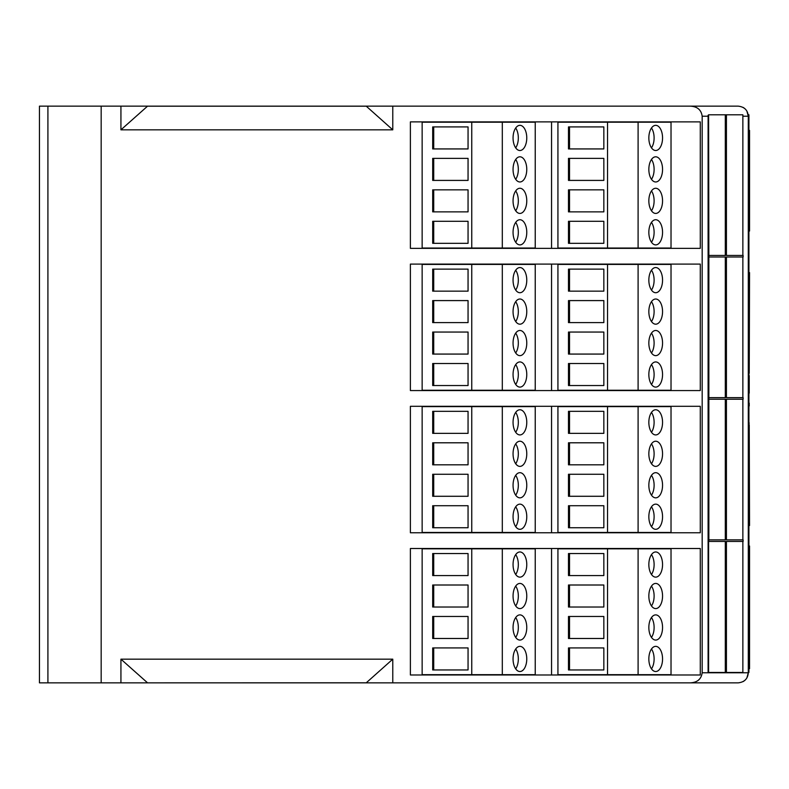 <?xml version="1.0" encoding="UTF-8"?>
<svg xmlns="http://www.w3.org/2000/svg" width="789" height="789" viewBox="0 0 789 789"><rect width="100%" height="100%" fill="white"/><g stroke="black" fill="none" stroke-linecap="round" stroke-linejoin="round"><path stroke-width="1.18" d="M748.919 545.988L749.55 545.988L749.55 668.697L748.919 668.697M748.919 176.312L749.55 176.312L749.55 231.059L748.919 231.059M748.919 272.58L749.55 272.58L749.234 373.266M749.234 424.857L749.55 525.543L748.919 525.543M748.919 568.011L749.55 568.011M746.897 677.889L748.288 672.78C747.804 678.787 744.451 682.14 738.228 682.85L690.168 682.85C697.249 682.554 701.253 679.201 702.171 672.78L702.171 116.22C701.253 109.809 697.259 106.456 690.168 106.15L738.228 106.15C744.451 106.86 747.804 110.213 748.288 116.22L746.897 111.111M392.774 682.85L120.934 682.85L120.934 659.17L392.774 659.17L392.774 682.85L690.168 682.85M47.912 682.85L47.912 106.15L39.45 106.15L39.45 682.85L120.934 682.85M745.339 679.901L744.579 680.591M743.978 681.045L743.07 681.607M745.339 109.099L744.579 108.409M743.978 107.955L743.07 107.393M702.171 672.78L748.288 672.78L748.288 114.799L748.919 114.799L748.919 672.465L748.288 672.465M708.857 255.439L708.601 114.799L708.068 115.352A10.07 8.442 90 0 1 708.098 116.22L708.098 672.465L708.601 672.465L708.601 541.432L725.564 541.432L725.564 672.465L742.863 672.465L742.863 541.432L726.422 541.432L743.13 541.432L743.13 539.854L726.422 539.854L726.422 399.224L743.13 399.224L743.13 397.646L726.422 397.646L726.422 257.007L743.13 257.007L743.13 255.439L726.422 255.439L726.422 114.799L725.564 114.799L725.564 255.439L708.857 255.439L708.857 257.007L725.564 257.007L725.564 397.646L708.857 397.646L708.857 399.224L725.564 399.224L725.564 539.854L708.857 539.854L708.857 541.432M708.857 399.224L708.857 539.854M708.857 257.007L708.857 397.646M708.601 672.465L725.564 672.465M725.308 672.465L725.308 541.432M726.422 672.465L726.422 541.432M708.601 114.799L725.564 114.799M726.422 114.799L742.863 114.799L742.863 255.439L726.422 255.439M726.422 397.646L742.863 397.646L742.863 257.007L726.422 257.007M726.422 539.854L742.863 539.854L742.863 399.224L726.422 399.224M725.308 114.799L725.308 255.439M725.308 399.224L725.308 539.854M725.308 257.007L725.308 397.646M410.388 674.989L410.388 548.503L700.277 548.503L700.277 674.989L410.388 674.989M410.388 532.772L410.388 406.296L700.277 406.296L700.277 532.772L410.388 532.772M410.388 390.565L410.388 264.088L700.277 264.088L700.277 390.565L410.388 390.565M410.388 248.357L410.388 121.881L700.277 121.881L700.277 248.357L410.388 248.357M392.774 106.15L366.204 106.15L392.774 129.83L392.774 106.15L690.168 106.15M392.774 129.83L120.934 129.83L120.934 106.15L101.17 106.15L101.17 682.85M392.774 659.17L366.204 682.85M147.504 682.85L366.204 682.791M147.504 682.791L120.934 659.17M47.912 106.15L101.17 106.15M366.204 106.15L120.934 106.15M120.934 129.83L147.504 106.209L366.204 106.209M502.307 674.674L422.145 674.674L422.145 548.819L535.228 548.819L535.228 674.674L502.307 674.674L502.307 548.819M551.55 674.989L551.55 548.503M519.912 640.066A12.585 6.854 90 0 0 526.766 627.482A12.585 6.854 90 0 0 519.912 614.887A12.585 6.854 90 0 0 513.057 627.482A12.585 6.854 90 0 0 519.912 640.066M519.912 608.595A12.585 6.854 90 0 0 526.766 596.011A12.585 6.854 90 0 0 519.912 583.426A12.585 6.854 90 0 0 513.057 596.011A12.585 6.854 90 0 0 519.912 608.595M519.912 671.528A12.585 6.854 90 0 0 526.766 658.943A12.585 6.854 90 0 0 519.912 646.359A12.585 6.854 90 0 0 513.057 658.943A12.585 6.854 90 0 0 519.912 671.528M519.912 577.134A12.585 6.854 90 0 0 526.766 564.549A12.585 6.854 90 0 0 519.912 551.965A12.585 6.854 90 0 0 513.057 564.549A12.585 6.854 90 0 0 519.912 577.134M471.753 674.674L471.753 548.819M468.055 575.566L468.055 553.543L432.697 553.543L432.697 575.566L468.055 575.566L433.723 575.566L433.723 553.543L468.055 553.543M468.055 585.004L432.697 585.004L432.697 607.027L468.055 607.027L468.055 585.004L433.723 585.004L433.723 607.027L468.055 607.027M468.055 616.465L432.697 616.465L432.697 638.488L468.055 638.488L468.055 616.465L433.723 616.465L433.723 638.488L468.055 638.488M468.055 647.927L432.697 647.927L432.697 669.95L468.055 669.95L468.055 647.927L433.723 647.927L433.723 669.95L468.055 669.95M515.69 637.394A12.585 6.854 90 0 0 515.69 617.56M515.69 605.932A12.585 6.854 90 0 0 515.69 586.099M515.69 668.855A12.585 6.854 90 0 0 515.69 649.022M515.69 574.471A12.585 6.854 90 0 0 515.69 554.637M671.025 674.674L671.025 548.819L557.931 548.819L557.931 674.674L671.025 674.674M655.698 640.066A12.585 6.854 90 0 0 662.553 627.482A12.585 6.854 90 0 0 655.698 614.887A12.585 6.854 90 0 0 648.844 627.482A12.585 6.854 90 0 0 655.698 640.066M655.698 608.595A12.585 6.854 90 0 0 662.553 596.011A12.585 6.854 90 0 0 655.698 583.426A12.585 6.854 90 0 0 648.844 596.011A12.585 6.854 90 0 0 655.698 608.595M655.698 671.528A12.585 6.854 90 0 0 662.553 658.943A12.585 6.854 90 0 0 655.698 646.359A12.585 6.854 90 0 0 648.844 658.943A12.585 6.854 90 0 0 655.698 671.528M655.698 577.134A12.585 6.854 90 0 0 662.553 564.549A12.585 6.854 90 0 0 655.698 551.965A12.585 6.854 90 0 0 648.844 564.549A12.585 6.854 90 0 0 655.698 577.134M638.094 674.674L638.094 548.819M607.54 674.674L607.54 548.819M603.841 575.566L603.841 553.543L568.484 553.543L568.484 575.566L603.841 575.566L569.52 575.566L569.52 553.543L603.841 553.543M603.841 585.004L568.484 585.004L568.484 607.027L603.841 607.027L603.841 585.004L569.52 585.004L569.52 607.027L603.841 607.027M603.841 616.465L568.484 616.465L568.484 638.488L603.841 638.488L603.841 616.465L569.52 616.465L569.52 638.488L603.841 638.488M603.841 647.927L568.484 647.927L568.484 669.95L603.841 669.95L603.841 647.927L569.52 647.927L569.52 669.95L603.841 669.95M651.477 637.394A12.585 6.854 90 0 0 651.477 617.56M651.477 605.932A12.585 6.854 90 0 0 651.477 586.099M651.477 668.855A12.585 6.854 90 0 0 651.477 649.022M651.477 574.471A12.585 6.854 90 0 0 651.477 554.637M671.025 532.457L671.025 406.611L557.931 406.611L557.931 532.457L671.025 532.457M551.55 532.772L551.55 406.296M535.228 532.457L535.228 406.611L422.145 406.611L422.145 532.457L535.228 532.457M519.912 497.849A12.585 6.854 90 0 0 526.766 485.265A12.585 6.854 90 0 0 519.912 472.68A12.585 6.854 90 0 0 513.057 485.265A12.585 6.854 90 0 0 519.912 497.849M519.912 466.388A12.585 6.854 90 0 0 526.766 453.803A12.585 6.854 90 0 0 519.912 441.219A12.585 6.854 90 0 0 513.057 453.803A12.585 6.854 90 0 0 519.912 466.388M519.912 529.311A12.585 6.854 90 0 0 526.766 516.726A12.585 6.854 90 0 0 519.912 504.141A12.585 6.854 90 0 0 513.057 516.726A12.585 6.854 90 0 0 519.912 529.311M519.912 434.926A12.585 6.854 90 0 0 526.766 422.342A12.585 6.854 90 0 0 519.912 409.757A12.585 6.854 90 0 0 513.057 422.342A12.585 6.854 90 0 0 519.912 434.926M502.307 532.457L502.307 406.611M471.753 532.457L471.753 406.611M468.055 433.358L468.055 411.335L432.697 411.335L432.697 433.358L468.055 433.358L433.723 433.358L433.723 411.335L468.055 411.335M468.055 442.797L432.697 442.797L432.697 464.82L468.055 464.82L468.055 442.797L433.723 442.797L433.723 464.82L468.055 464.82M468.055 474.258L432.697 474.258L432.697 496.281L468.055 496.281L468.055 474.258L433.723 474.258L433.723 496.281L468.055 496.281M468.055 505.719L432.697 505.719L432.697 527.742L468.055 527.742L468.055 505.719L433.723 505.719L433.723 527.742L468.055 527.742M515.69 495.186A12.585 6.854 90 0 0 515.69 475.353M515.69 463.725A12.585 6.854 90 0 0 515.69 443.891M515.69 526.648A12.585 6.854 90 0 0 515.69 506.814M515.69 432.254A12.585 6.854 90 0 0 515.69 412.43M655.698 497.849A12.585 6.854 90 0 0 662.553 485.265A12.585 6.854 90 0 0 655.698 472.68A12.585 6.854 90 0 0 648.844 485.265A12.585 6.854 90 0 0 655.698 497.849M655.698 466.388A12.585 6.854 90 0 0 662.553 453.803A12.585 6.854 90 0 0 655.698 441.219A12.585 6.854 90 0 0 648.844 453.803A12.585 6.854 90 0 0 655.698 466.388M655.698 529.311A12.585 6.854 90 0 0 662.553 516.726A12.585 6.854 90 0 0 655.698 504.141A12.585 6.854 90 0 0 648.844 516.726A12.585 6.854 90 0 0 655.698 529.311M655.698 434.926A12.585 6.854 90 0 0 662.553 422.342A12.585 6.854 90 0 0 655.698 409.757A12.585 6.854 90 0 0 648.844 422.342A12.585 6.854 90 0 0 655.698 434.926M638.094 532.457L638.094 406.611M607.54 532.457L607.54 406.611M603.841 433.358L603.841 411.335L568.484 411.335L568.484 433.358L603.841 433.358L569.52 433.358L569.52 411.335L603.841 411.335M603.841 442.797L568.484 442.797L568.484 464.82L603.841 464.82L603.841 442.797L569.52 442.797L569.52 464.82L603.841 464.82M603.841 474.258L568.484 474.258L568.484 496.281L603.841 496.281L603.841 474.258L569.52 474.258L569.52 496.281L603.841 496.281M603.841 505.719L568.484 505.719L568.484 527.742L603.841 527.742L603.841 505.719L569.52 505.719L569.52 527.742L603.841 527.742M651.477 495.186A12.585 6.854 90 0 0 651.477 475.353M651.477 463.725A12.585 6.854 90 0 0 651.477 443.891M651.477 526.648A12.585 6.854 90 0 0 651.477 506.814M651.477 432.254A12.585 6.854 90 0 0 651.477 412.43M671.025 390.249L671.025 264.404L557.931 264.404L557.931 390.249L671.025 390.249M551.55 390.565L551.55 264.088M535.228 390.249L535.228 264.404L422.145 264.404L422.145 390.249L535.228 390.249M519.912 355.642A12.585 6.854 90 0 0 526.766 343.057A12.585 6.854 90 0 0 519.912 330.473A12.585 6.854 90 0 0 513.057 343.057A12.585 6.854 90 0 0 519.912 355.642M519.912 324.18A12.585 6.854 90 0 0 526.766 311.596A12.585 6.854 90 0 0 519.912 299.011A12.585 6.854 90 0 0 513.057 311.596A12.585 6.854 90 0 0 519.912 324.18M519.912 387.103A12.585 6.854 90 0 0 526.766 374.519A12.585 6.854 90 0 0 519.912 361.934A12.585 6.854 90 0 0 513.057 374.519A12.585 6.854 90 0 0 519.912 387.103M519.912 292.719A12.585 6.854 90 0 0 526.766 280.134A12.585 6.854 90 0 0 519.912 267.55A12.585 6.854 90 0 0 513.057 280.134A12.585 6.854 90 0 0 519.912 292.719M502.307 390.249L502.307 264.404M471.753 390.249L471.753 264.404M468.055 291.151L468.055 269.128L432.697 269.128L432.697 291.151L468.055 291.151L433.723 291.151L433.723 269.128L468.055 269.128M468.055 300.589L432.697 300.589L432.697 322.612L468.055 322.612L468.055 300.589L433.723 300.589L433.723 322.612L468.055 322.612M468.055 332.051L432.697 332.051L432.697 354.074L468.055 354.074L468.055 332.051L433.723 332.051L433.723 354.074L468.055 354.074M468.055 363.512L432.697 363.512L432.697 385.535L468.055 385.535L468.055 363.512L433.723 363.512L433.723 385.535L468.055 385.535M515.69 352.969A12.585 6.854 90 0 0 515.69 333.145M515.69 321.508A12.585 6.854 90 0 0 515.69 301.684M515.69 384.44A12.585 6.854 90 0 0 515.69 364.607M515.69 290.046A12.585 6.854 90 0 0 515.69 270.223M655.698 355.642A12.585 6.854 90 0 0 662.553 343.057A12.585 6.854 90 0 0 655.698 330.473A12.585 6.854 90 0 0 648.844 343.057A12.585 6.854 90 0 0 655.698 355.642M655.698 324.18A12.585 6.854 90 0 0 662.553 311.596A12.585 6.854 90 0 0 655.698 299.011A12.585 6.854 90 0 0 648.844 311.596A12.585 6.854 90 0 0 655.698 324.18M655.698 387.103A12.585 6.854 90 0 0 662.553 374.519A12.585 6.854 90 0 0 655.698 361.934A12.585 6.854 90 0 0 648.844 374.519A12.585 6.854 90 0 0 655.698 387.103M655.698 292.719A12.585 6.854 90 0 0 662.553 280.134A12.585 6.854 90 0 0 655.698 267.55A12.585 6.854 90 0 0 648.844 280.134A12.585 6.854 90 0 0 655.698 292.719M638.094 390.249L638.094 264.404M607.54 390.249L607.54 264.404M603.841 291.151L603.841 269.128L568.484 269.128L568.484 291.151L603.841 291.151L569.52 291.151L569.52 269.128L603.841 269.128M603.841 300.589L568.484 300.589L568.484 322.612L603.841 322.612L603.841 300.589L569.52 300.589L569.52 322.612L603.841 322.612M603.841 332.051L568.484 332.051L568.484 354.074L603.841 354.074L603.841 332.051L569.52 332.051L569.52 354.074L603.841 354.074M603.841 363.512L568.484 363.512L568.484 385.535L603.841 385.535L603.841 363.512L569.52 363.512L569.52 385.535L603.841 385.535M651.477 352.969A12.585 6.854 90 0 0 651.477 333.145M651.477 321.508A12.585 6.854 90 0 0 651.477 301.684M651.477 384.44A12.585 6.854 90 0 0 651.477 364.607M651.477 290.046A12.585 6.854 90 0 0 651.477 270.223M671.025 248.042L671.025 122.196L557.931 122.196L557.931 248.042L671.025 248.042M551.55 248.357L551.55 121.881M535.228 248.042L535.228 122.196L422.145 122.196L422.145 248.042L535.228 248.042M519.912 213.434A12.585 6.854 90 0 0 526.766 200.85A12.585 6.854 90 0 0 519.912 188.265A12.585 6.854 90 0 0 513.057 200.85A12.585 6.854 90 0 0 519.912 213.434M519.912 181.973A12.585 6.854 90 0 0 526.766 169.388A12.585 6.854 90 0 0 519.912 156.804A12.585 6.854 90 0 0 513.057 169.388A12.585 6.854 90 0 0 519.912 181.973M519.912 244.896A12.585 6.854 90 0 0 526.766 232.311A12.585 6.854 90 0 0 519.912 219.727A12.585 6.854 90 0 0 513.057 232.311A12.585 6.854 90 0 0 519.912 244.896M519.912 150.512A12.585 6.854 90 0 0 526.766 137.927A12.585 6.854 90 0 0 519.912 125.343A12.585 6.854 90 0 0 513.057 137.927A12.585 6.854 90 0 0 519.912 150.512M502.307 248.042L502.307 122.196M471.753 248.042L471.753 122.196M468.055 148.934L468.055 126.911L432.697 126.911L432.697 148.934L468.055 148.934L433.723 148.934L433.723 126.911L468.055 126.911M468.055 158.372L432.697 158.372L432.697 180.405L468.055 180.405L468.055 158.372L433.723 158.372L433.723 180.405L468.055 180.405M468.055 189.843L432.697 189.843L432.697 211.866L468.055 211.866L468.055 189.843L433.723 189.843L433.723 211.866L468.055 211.866M468.055 221.305L432.697 221.305L432.697 243.328L468.055 243.328L468.055 221.305L433.723 221.305L433.723 243.328L468.055 243.328M515.69 210.762A12.585 6.854 90 0 0 515.69 190.938M515.69 179.3A12.585 6.854 90 0 0 515.69 159.477M515.69 242.223A12.585 6.854 90 0 0 515.69 222.399M515.69 147.839A12.585 6.854 90 0 0 515.69 128.015M655.698 213.434A12.585 6.854 90 0 0 662.553 200.85A12.585 6.854 90 0 0 655.698 188.265A12.585 6.854 90 0 0 648.844 200.85A12.585 6.854 90 0 0 655.698 213.434M655.698 181.973A12.585 6.854 90 0 0 662.553 169.388A12.585 6.854 90 0 0 655.698 156.804A12.585 6.854 90 0 0 648.844 169.388A12.585 6.854 90 0 0 655.698 181.973M655.698 244.896A12.585 6.854 90 0 0 662.553 232.311A12.585 6.854 90 0 0 655.698 219.727A12.585 6.854 90 0 0 648.844 232.311A12.585 6.854 90 0 0 655.698 244.896M655.698 150.512A12.585 6.854 90 0 0 662.553 137.927A12.585 6.854 90 0 0 655.698 125.343A12.585 6.854 90 0 0 648.844 137.927A12.585 6.854 90 0 0 655.698 150.512M638.094 248.042L638.094 122.196M607.54 248.042L607.54 122.196M603.841 148.934L603.841 126.911L568.484 126.911L568.484 148.934L603.841 148.934L569.52 148.934L569.52 126.911L603.841 126.911M603.841 158.372L568.484 158.372L568.484 180.405L603.841 180.405L603.841 158.372L569.52 158.372L569.52 180.405L603.841 180.405M603.841 189.843L568.484 189.843L568.484 211.866L603.841 211.866L603.841 189.843L569.52 189.843L569.52 211.866L603.841 211.866M603.841 221.305L568.484 221.305L568.484 243.328L603.841 243.328L603.841 221.305L569.52 221.305L569.52 243.328L603.841 243.328M651.477 210.762A12.585 6.854 90 0 0 651.477 190.938M651.477 179.3A12.585 6.854 90 0 0 651.477 159.477M651.477 242.223A12.585 6.854 90 0 0 651.477 222.399M651.477 147.839A12.585 6.854 90 0 0 651.477 128.015M748.919 130.372L749.55 130.372L749.55 176.312M748.919 459.415L748.919 448.359M748.919 405.99L748.919 420.616M748.919 434.128L748.919 431.366M748.919 425.922L749.234 431.366M748.919 423.141L749.234 425.922M748.919 446.051L748.919 436.287M748.919 403.327L748.919 393.149M749.234 375.613L749.234 393.149M748.919 376.452L748.919 365.396M748.919 362.792L748.919 351.894M748.919 349.054L748.919 346.292M748.919 339.862L749.234 346.292M748.919 163.727L749.55 163.727M748.919 422.332L749.234 423.141M749.234 403.11L749.234 405.99M748.919 558.573L749.55 558.573M748.919 214.697L749.55 214.697M748.919 584.373L749.55 584.373M742.863 116.22L748.288 116.22M702.171 116.22L708.098 116.22"/></g></svg>
